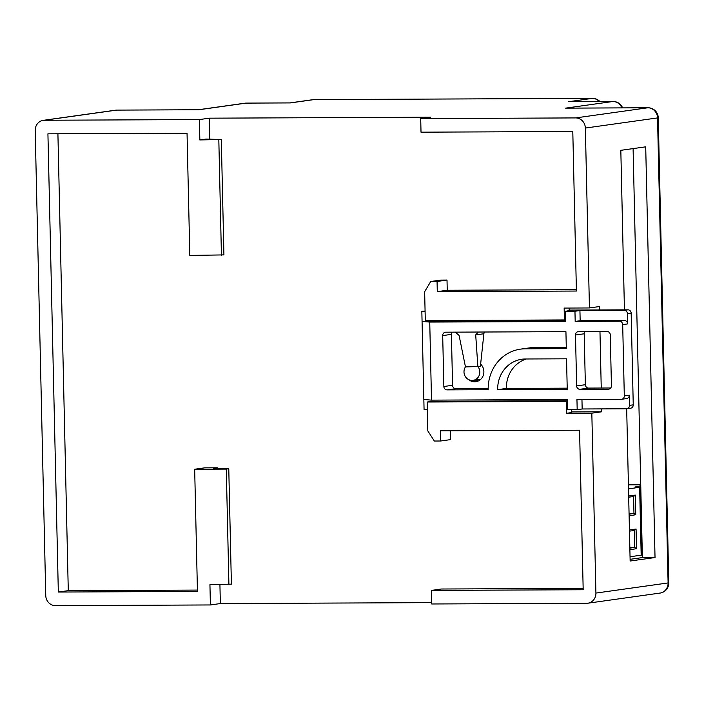<?xml version="1.0" encoding="UTF-8"?>
<svg xmlns="http://www.w3.org/2000/svg" width="704" height="704" viewBox="0 0 704 704"><rect width="100%" height="100%" fill="white"/><g stroke="black" fill="none" stroke-linecap="round" stroke-linejoin="round"><path stroke-width="1.06" d="M629.438 529.962L636.073 529.03L636.522 548.715L629.886 549.648M640.754 485.804L635.026 487.01L640.112 487.203L641.652 555.086L630.045 556.776M640.112 487.203L628.505 488.893M628.663 496.021L635.307 495.088L635.747 514.774L629.112 515.706M628.408 484.836L640.728 484.783M642.294 553.687L641.626 553.828M629.851 548.117L634.726 547.439L634.339 530.464L629.464 531.15M629.834 547.457L634.726 547.439L636.522 548.715M634.339 530.464L636.073 529.03M629.077 514.175L633.961 513.489L633.574 496.522L628.69 497.209M629.059 513.515L633.961 513.489L635.747 514.774M633.574 496.522L635.307 495.088M584.918 331.575A3.397 3.159 -98 0 0 584.206 333.784L575.494 335.007A3.397 3.159 82 0 1 578.574 331.602L607.033 331.47A3.397 3.159 82 0 1 610.271 334.858L611.433 385.766A3.397 3.159 82 0 1 608.344 389.18L579.885 389.303A3.397 3.159 82 0 1 576.646 385.924L575.494 335.007M576.646 385.924L585.358 384.701L584.206 333.784M585.358 384.701A3.397 3.159 -98 0 0 588.597 388.08L579.885 389.303M610.72 387.983L588.597 388.08M567.213 388.168L506.387 388.441A30.589 28.424 82 0 1 526.328 358.987M477.866 366.59L480.401 366.23L483.894 333.758L475.702 334.902L478.254 332.042L455.268 332.138L459.096 335.438L465.458 366.89L477.866 366.59L475.702 334.902M452.118 332.156A3.397 3.159 -98 0 0 451.405 334.365L442.693 335.588A3.397 3.159 82 0 1 445.782 332.182L455.268 332.138M478.254 332.042L565.928 331.654L566.315 348.63L525.21 348.806A40.788 37.893 -98 0 0 520.467 349.149A40.788 37.893 -98 0 0 488.198 389.708L447.093 389.884A3.397 3.159 82 0 1 443.854 386.505L452.566 385.282L451.405 334.365M452.566 385.282A3.397 3.159 -98 0 0 455.805 388.661L447.093 389.884M488.18 388.52L455.805 388.661M566.289 347.442L533.922 347.582A40.788 37.893 -98 0 0 529.179 347.926L520.467 349.149M484.59 332.015A3.397 3.159 -98 0 0 483.894 333.758M569.184 310.086L627.933 309.83A3.397 3.159 82 0 1 631.171 313.21L633.248 404.853A3.397 3.159 82 0 1 630.564 408.232L626.824 408.76A3.397 3.159 -98 0 0 629.517 405.381L633.248 404.853M427.319 409.666L424.072 409.675L421.837 311.247L425.084 311.062M631.171 313.21L627.44 313.738L627.669 323.919L622.688 324.614A3.397 3.159 -98 0 0 619.45 321.235L624.43 320.54L580.166 320.734L579.929 310.552L624.202 310.35L627.933 309.83M421.837 311.247L425.084 311.23M569.202 310.596L565.47 311.291L574.957 311.247L579.929 310.552M626.824 408.76A3.397 3.159 -98 0 1 626.428 408.786L582.164 408.98L577.183 409.684L567.706 409.719L567.468 399.538L431.508 400.136L423.843 399.494M622.688 324.614L624.307 395.894L629.288 395.199L629.517 405.381M619.45 321.235L575.186 321.429L574.957 311.247M565.47 311.291L565.699 321.473L429.739 322.071L431.508 400.136M577.183 409.684L576.954 399.502L621.218 399.3A3.397 3.159 -98 0 0 624.307 395.894M567.239 389.356L497.675 389.664A30.589 28.424 82 0 1 521.884 359.242A30.589 28.424 82 0 1 525.439 358.987L566.544 358.811L567.239 389.356M443.854 386.505L442.693 335.588M497.675 389.664L506.387 388.441M477.91 366.582A8.501 7.894 82 0 1 479.802 371.923A8.501 7.894 82 0 1 473.079 380.371A8.501 7.894 82 0 1 465.159 376.253A8.501 7.894 82 0 1 465.458 366.89M473.079 380.371L480.55 379.324A8.501 7.894 -98 0 0 480.762 379.289M565.682 320.795L422.074 321.429L429.739 322.071M580.166 320.734L575.186 321.429M627.44 313.738A3.397 3.159 -98 0 0 624.202 310.35M624.43 320.54A3.397 3.159 82 0 1 627.669 323.919M582.164 408.98L581.953 399.476M629.288 395.199A3.397 3.159 82 0 1 626.595 398.578L621.614 399.274M571.446 409.71L571.516 412.597L566.535 413.292L591.826 413.178L595.91 593.076L668.096 582.938L657.536 117.92L585.358 128.058L589.442 307.956L564.15 308.07L564.414 319.95L565.664 319.774M589.442 307.956L599.394 306.557L599.474 309.954M591.826 413.178L601.788 411.778L571.498 411.919M289.828 102.925L246.136 103.118L198.845 109.754L116.635 110.114L44.458 120.252L199.382 119.574L199.848 139.938L206.07 139.066L221.302 139.506L199.848 139.938M199.382 119.574L209.343 118.175L209.81 139.049M221.302 139.506L223.925 254.91L189.816 255.402L187.044 133.206L47.925 133.822L58.326 592.046L197.446 591.43L194.674 469.242L226.292 469.102L228.774 468.75L213.541 468.31L217.272 467.79L217.29 468.292M228.774 468.75L231.396 584.162L209.933 584.593L210.399 604.956L220.352 603.557L219.921 584.549M480.63 364.082A10.199 9.478 82 0 1 483.877 371.562A10.199 9.478 82 0 1 475.807 381.709A10.199 9.478 82 0 1 468.741 379.667M431.693 602.633L220.352 603.557M660.026 593.076A10.199 10.199 0 0 0 668.8 582.754A10.199 0.475 -1.3 0 1 668.096 582.938A10.199 9.478 82 0 1 660.026 593.076L587.84 603.214A10.199 9.478 -98 0 1 586.661 603.302L431.728 603.979L431.42 590.41L441.373 589.01L583.158 588.386M450.437 430.778L450.63 439.604L440.678 441.003L434.35 441.03L427.803 430.874L427.143 402.019L432.124 401.324L567.494 400.726M599.966 331.505L601.242 388.018M601.718 408.892L601.788 411.778M564.414 319.95L425.295 320.558L424.644 291.711L430.734 281.503L440.686 280.104L447.014 280.069L447.242 290.259L576.382 289.687M430.734 281.503L437.061 281.468L437.29 291.65L576.409 291.042L572.792 131.507L421.018 132.176L420.71 118.598L430.672 117.207L209.343 118.175M57.913 133.778L68.279 590.647L197.41 590.084M194.674 469.242L204.626 467.843L217.272 467.79M624.439 309.848L620.822 150.322L645.709 146.828L655.028 557.533L630.142 561.026L626.683 408.778M210.399 604.956L55.466 605.634A10.199 9.478 -98 0 1 45.751 595.496L35.2 130.478A10.199 9.478 -98 0 1 43.27 120.34A10.199 9.478 -98 0 1 44.458 120.252M633.098 148.597L642.382 557.586L630.106 559.31M420.71 118.598L575.643 117.92L647.821 107.782L565.611 108.143L612.902 101.499L569.958 101.693M478.245 380.996A10.199 9.478 82 0 1 475.358 380.054M642.382 557.586L655.028 557.533M58.326 592.046L68.279 590.647M228.906 584.505L226.292 469.102M221.434 255.262L218.821 139.858M437.061 281.468L447.014 280.069M437.29 291.65L447.242 290.259M585.358 128.058A10.199 9.478 -98 0 0 575.643 117.92M431.42 590.41L583.185 589.741L579.568 430.206L440.449 430.822L440.678 441.003M587.84 603.214A10.199 9.478 -98 0 0 595.91 593.076M567.512 401.236L566.262 401.412L566.535 413.292M566.262 401.412L427.143 402.019M569.202 310.763L569.14 308.044M566.931 108.134L565.611 108.143M198.845 109.754L198.273 109.762M639.637 487.326L641.177 555.21M525.21 348.806L533.922 347.582M608.344 389.18L609.127 389.066M568.638 101.702L592.284 98.375L314.046 99.598L290.4 102.916M599.262 101.552A10.199 9.478 -98 0 0 592.284 98.375A10.199 3.74 -90.3 0 1 592.469 98.366A10.199 3.74 -90.3 0 1 592.724 98.384M314.415 99.598A10.199 3.74 89.7 0 0 314.23 99.59A10.199 3.74 89.7 0 0 314.046 99.598A10.199 9.478 82 0 0 312.858 99.686L289.898 102.907M613.342 101.508A10.199 3.74 89.7 0 0 613.087 101.49A10.199 3.74 89.7 0 0 612.902 101.499A10.199 9.478 -98 0 1 621.861 107.888M648.261 107.791A10.199 3.74 89.7 0 0 648.006 107.774A10.199 3.74 89.7 0 0 647.821 107.782A10.199 9.478 -98 0 1 657.536 117.92A10.199 0.475 -1.3 0 0 658.249 117.735L668.8 582.754M290.11 102.907L246.321 103.101A10.199 10.199 0 0 0 244.948 103.198A10.199 9.478 -98 0 1 246.136 103.118A10.199 3.74 -90.3 0 1 246.321 103.101A10.199 3.74 -90.3 0 1 246.506 103.11M198.554 109.745L116.82 110.106A10.199 10.199 0 0 0 115.447 110.202A10.199 9.478 -98 0 1 116.635 110.114A10.199 3.74 -90.3 0 1 116.82 110.106A10.199 3.74 -90.3 0 1 117.005 110.114M599.922 101.543A10.199 10.199 0 0 0 592.469 98.366L314.23 99.59A10.199 10.199 0 0 0 312.858 99.686M622.6 107.879A10.199 10.199 0 0 0 613.087 101.49L569.298 101.684M658.249 117.735A10.199 10.199 0 0 0 648.006 107.774L566.271 108.126M244.948 103.198L198.334 109.745M115.447 110.202L43.27 120.34"/></g></svg>
